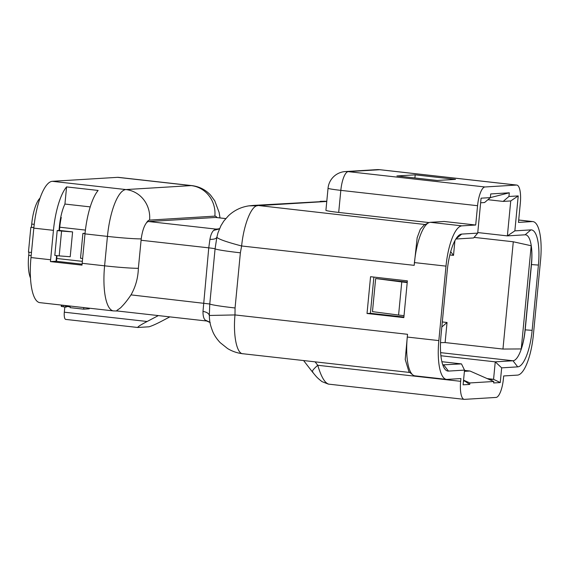 <?xml version="1.0" encoding="UTF-8"?>
<svg xmlns="http://www.w3.org/2000/svg" width="569" height="569" viewBox="0 0 569 569"><rect width="100%" height="100%" fill="white"/><g stroke="black" fill="none" stroke-linecap="round" stroke-linejoin="round"><path stroke-width="0.85" d="M70.151 306.791L66.402 306.513M66.488 305.638L66.353 307.054L65.364 307.111L61.267 306.371L61.388 305.062M89.283 308.199L89.226 308.825L83.643 309.166L70.065 307.637L70.222 306.058M69.838 306.015L69.767 306.755M67.953 305.802L67.875 306.599M65.52 305.532L65.364 307.111M63.756 305.333L63.607 306.855M62.149 305.148L62.007 306.591M83.792 307.58L83.643 309.166M328.619 384.111C324.721 382.873 321.094 376.6 317.751 365.277L460.648 381.315L460.918 378.556L447.127 379.395A39.766 11.956 -83.6 0 1 446.501 379.381A39.766 11.956 -83.6 0 1 438.834 340.596L446.004 266.128L414.452 262.586L414.189 265.346L417.162 237.728L420.299 229.307L424.168 225.004L428.656 222.792A39.766 11.956 -83.6 0 1 430.356 222.315L444.147 221.476L475.698 225.018L461.914 225.857L430.356 222.315M501.666 367.851L495.25 361.848L493.572 379.317L500.251 382.56L501.666 367.851L517.705 366.87L512.982 360.767L495.25 361.848L440.904 355.746M487.918 199.705L503.145 201.412L510.742 200.949L507.377 235.886L525.109 234.805A30.52 9.175 -83.6 0 1 525.592 234.819A30.52 9.175 -83.6 0 1 531.474 264.585L525.187 329.864A30.52 9.175 -83.6 0 1 512.982 360.767L440.626 352.645M407.376 280.844L403.834 317.616L367.026 313.491L370.561 276.712L407.376 280.844M403.89 317.04L370.398 313.284L367.026 313.491M370.398 313.284L373.883 277.082M448.486 371.088L443.756 364.978A30.52 9.175 -83.6 0 1 443.279 364.971A30.52 9.175 -83.6 0 1 442.774 364.864L461.487 363.904L464.524 370.113L448.486 371.088A36.067 10.847 -83.6 0 1 444.723 368.861A36.067 10.847 -83.6 0 1 440.968 335.895L447.248 270.616A36.067 10.847 -83.6 0 1 458.642 235.559A36.067 10.847 -83.6 0 1 461.679 234.094L477.718 233.119L481.082 198.183L490.364 197.614L490.72 193.937L509.291 192.806L508.935 196.483L518.224 195.921L514.86 230.858L530.898 229.883A36.067 10.847 -83.6 0 1 538.416 265.069L532.136 330.347A36.067 10.847 -83.6 0 1 517.705 366.87M415.199 174.839L396.906 175.949L437.227 180.473L455.513 179.363L415.199 174.839L414.893 177.969M480.634 202.784L484.575 202.543L490.364 197.614M514.86 230.858L507.377 235.886L477.768 232.565M455.854 239.023A30.52 9.175 -83.6 0 1 455.89 239.023L473.614 237.942L477.718 233.119M510.742 200.949L518.224 195.921M503.145 201.412L508.935 196.483M490.371 197.599L509.291 192.806M464.404 371.351L469.98 371.016L464.496 370.398M463.465 381.145L464.731 381.066L463.486 380.931M441.878 361.699L461.487 363.904M464.731 381.066L469.724 384.416L463.109 384.822L464.524 370.113M463.557 380.17L469.866 382.944L469.724 384.416M469.866 382.944L493.778 381.493L469.98 371.016M493.778 381.493L493.636 382.965L500.251 382.56M489.411 379.566L493.572 379.317L487.213 378.598M248.959 205.85C241.135 207.009 234.336 210.274 228.553 215.651L223.809 221.064L220.971 225.63L217.977 232.813L216.853 237.266C218.439 239.144 226.697 242.045 241.633 245.979C243.681 224.883 251.327 205.58 257.608 205.715L248.959 205.85L253.191 205.43L326.784 201.319M117.776 311.008C114.682 310.83 119.696 309.308 121.816 306.527C124.696 303.633 127.755 299.749 131.005 294.884C135.621 286.762 138.068 277.892 138.367 268.291L141.219 238.873C142.264 231.441 143.985 226.142 146.382 222.97A18.5 5.562 -83.6 0 1 148.594 221.533L215.566 217.458A18.5 5.562 -83.6 0 1 215.857 217.465L225.765 218.574M218.624 228.923L215.928 229.094L213.638 230.395C211.888 232.152 210.658 235.132 209.933 239.329L208.759 247.849A9.246 0.462 -174.5 0 1 215.082 248.838A36.992 1.849 5.5 0 0 240.374 252.807L241.633 245.979L414.189 265.346M429.147 222.579L338.697 212.429A18.5 0.925 -174.5 0 1 325.916 210.317L328.043 188.247A18.5 0.925 5.5 0 0 340.824 190.366A18.5 5.562 -83.6 0 1 348.221 171.632A18.5 17.618 -93.5 0 0 345.326 171.561A18.5 18.5 0 0 0 328.043 188.247M460.648 381.315A18.5 5.562 96.4 0 0 464.212 399.353A18.5 5.562 96.4 0 0 464.51 399.36L496.019 397.439A18.5 5.562 96.4 0 0 503.423 378.712L503.686 375.953L517.47 375.113A39.766 11.956 -83.6 0 0 533.381 334.842L540.55 260.367A39.766 11.956 -83.6 0 0 532.883 221.59A39.766 11.956 -83.6 0 0 532.257 221.569L518.473 222.408L520.329 203.105A18.5 5.562 96.4 0 0 516.766 185.067A18.5 5.562 96.4 0 0 516.474 185.06L484.959 186.973A18.5 5.562 96.4 0 0 477.562 205.708L475.698 225.018M446.501 379.381L414.943 375.839A39.766 11.956 -83.6 0 1 412.774 374.871A39.766 11.956 -83.6 0 1 407.276 337.054M438.834 340.596L407.283 337.054L407.546 334.302L405.22 359.466L408.962 371.777L412.774 374.871M243.354 353.74C236.967 354.693 232.977 336.087 234.99 314.934L407.546 334.302M209.933 239.329C213.766 239.478 216.071 238.788 216.853 237.266L215.082 248.838L209.769 304.002L209.321 315.461L234.99 314.934L235.061 307.971L240.374 252.807M141.069 240.253L208.759 247.849L202.998 311.392C206.775 312.104 208.88 313.462 209.321 315.461L209.477 318.64C209.861 320.802 209.385 322.886 212.714 331.485C214.2 335.155 216.682 338.861 220.146 342.609L227.6 348.562C232.301 351.393 237.344 353.114 242.735 353.726L409.822 372.475M202.998 311.392C202.927 315.432 203.595 318.277 205.018 319.934L207.073 321.03M53.443 230.338L50.613 259.763A46.238 13.905 -83.6 0 0 50.449 261.598L82 265.14A46.238 13.905 -83.6 0 1 82.171 263.305L85.001 233.88A46.238 13.905 -83.6 0 1 98.131 190.444L66.58 186.902A46.238 13.905 -83.6 0 0 53.443 230.338L33.813 228.133A46.238 13.905 -83.6 0 1 52.305 181.312L117.591 177.336A46.238 13.905 -83.6 0 1 118.316 177.35L191.945 185.615A46.238 13.905 96.4 0 0 191.212 185.601L125.934 189.569A46.238 13.905 96.4 0 0 107.441 236.398L104.604 265.823A46.238 13.905 96.4 0 0 113.516 310.916L39.894 302.651A46.238 13.905 -83.6 0 1 30.982 257.558L33.813 228.133M50.449 261.598L56.082 261.256A27.746 8.343 -83.6 0 1 56.239 259.421L56.608 255.595M59.027 230.459L59.425 226.32A27.746 8.343 -83.6 0 1 64.93 204.051L66.58 186.902M82.085 264.172L56.082 261.256M90.229 206.888L64.93 204.051M65.862 319.415A7.397 2.226 -83.6 0 1 65.748 319.415A7.397 2.226 -83.6 0 1 64.318 312.196L147.143 321.492L158.36 315.589M64.318 312.196L64.816 307.032M147.143 321.492C140.884 324.743 137.748 326.741 137.741 327.481L148.993 326.798C152.151 325.866 156.788 323.775 162.898 320.532L169.847 316.876M65.748 319.415L137.741 327.481M414.324 262.565L414.452 262.586A39.766 11.956 -83.6 0 1 428.656 222.792M446.004 266.128A39.766 11.956 -83.6 0 1 461.914 225.857M407.212 282.558L401.771 281.947L398.584 315.048L372.467 311.634L375.661 278.533L407.262 282.082M404.026 315.66L398.584 315.048M401.771 281.947L375.661 278.533M454.923 240.651L453.507 255.367L450.705 251.676M521.247 348.946L531.19 245.751A28.67 8.62 -83.6 0 1 531.418 263.675L524.959 330.788A28.67 8.62 -83.6 0 1 521.247 348.946L502.96 349.053L513.288 241.775L474.091 237.38M502.96 349.053L445.114 342.566L440.513 342.652M441.821 326.997L447.042 322.481L445.114 342.566M513.288 241.775L531.19 245.751M31.466 252.48L28.45 252.138L30.84 227.316L33.863 227.657M30.84 227.316L33.87 227.557M31.402 227.28L31.715 224.065A26.821 8.066 -83.6 0 1 40.043 198.119M30.484 277.992A26.821 8.066 -83.6 0 1 28.706 255.325L29.005 252.202M85.023 233.639L82.903 233.404L80.514 258.226L82.633 258.468M82.903 233.404L85.058 233.304M72.597 231.903L61.58 231.057L59.19 255.886L70.207 256.733L72.597 231.903L59.453 230.431L59.759 227.216A26.821 8.066 -83.6 0 1 61.26 217.45L60.734 217.386M61.58 231.057L57.199 230.566L59.453 230.431M59.19 255.886L54.809 255.389L57.199 230.566M56.523 261.306A26.821 8.066 -83.6 0 1 56.751 258.475L57.021 255.637M216.995 217.593A18.5 5.562 96.4 0 0 214.854 216.128A27.746 26.423 -93.5 0 0 191.212 185.601L117.591 177.336M532.136 330.347L525.045 329.842M538.416 265.069L531.332 264.564M530.898 229.883L525.109 234.805M461.679 234.094L455.89 239.023M253.191 205.43A36.992 35.235 86.5 0 1 258.98 205.58L326.77 201.462M320.162 201.355A36.992 35.235 86.5 0 1 325.952 201.504M219.549 228.589L217.372 229.129A9.246 8.805 -93.5 0 1 215.928 229.094L148.594 221.533M225.744 218.603L215.566 217.458M213.638 230.395L219.406 228.93M425.15 224.52L258.98 205.58M338.697 212.429L340.824 190.366L477.562 205.708M484.959 186.973L348.221 171.632L379.736 169.711A18.5 5.562 -83.6 0 1 380.028 169.718A18.5 18.5 0 0 0 376.842 169.64A18.5 17.618 86.5 0 1 379.736 169.711L516.474 185.06M532.257 221.569L518.7 220.054M312.943 372.041C311.385 371.749 312.986 369.494 317.751 365.277L315.098 361.848M131.005 294.884L209.769 304.002A36.992 1.849 5.5 0 0 235.061 307.971M205.018 319.934L209.961 322.289M138.367 268.291A27.746 1.387 -174.5 0 1 104.604 265.823L82.171 263.305M141.219 238.873A27.746 1.387 -174.5 0 1 107.441 236.398L85.001 233.88M214.854 216.128L149.576 220.103A18.5 5.562 96.4 0 0 146.382 222.97M149.576 220.103A27.746 26.423 -93.5 0 0 125.934 189.569L52.305 181.312M50.613 259.763L30.982 257.558M453.507 255.367L449.844 254.955M442.312 321.954L447.042 322.481M34.225 224.35L31.715 224.065M82.356 261.349L56.751 258.475M85.414 230.089L59.759 227.216M31.167 255.602L28.706 255.325M220.018 217.934L219.143 212.5L214.733 200.772L210.573 195.124C205.53 189.726 199.321 186.554 191.945 185.615M345.326 171.561L376.842 169.64M532.883 221.59L518.7 219.997M323.683 201.227L326.784 201.291M464.212 399.353L328.32 384.103L322.011 381.628C316.606 377.354 316.634 376.97 312.353 371.87L303.597 360.554M117.207 310.973L206.775 321.023L210.246 322.609M118.594 311.044L113.516 310.916M516.766 185.067L380.028 169.718"/></g></svg>
